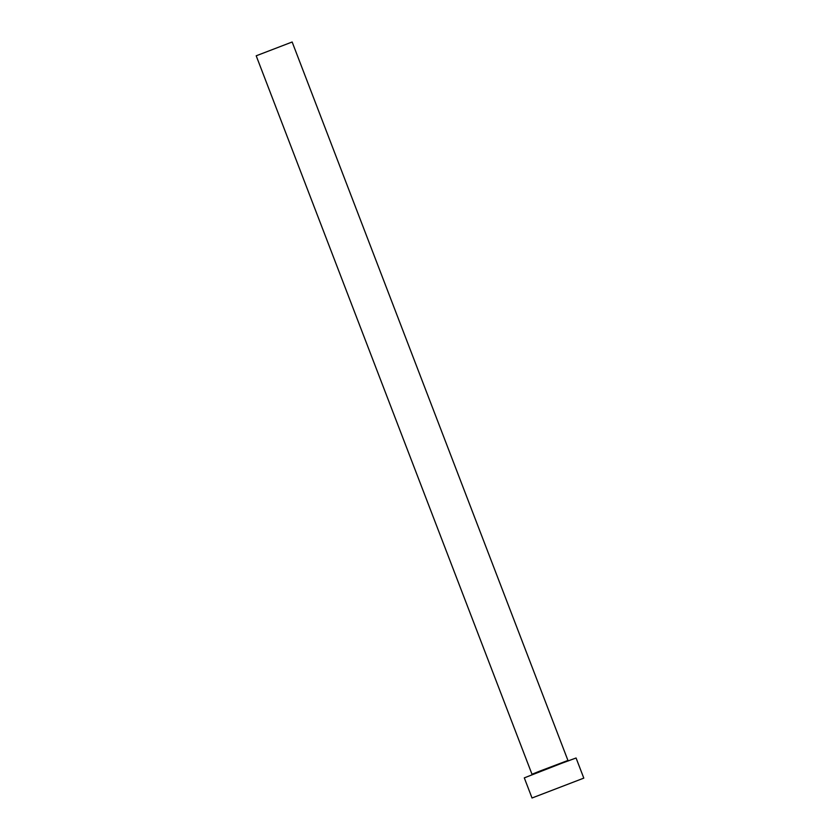 <?xml version="1.0" encoding="UTF-8"?>
<svg xmlns="http://www.w3.org/2000/svg" width="840" height="840" viewBox="0 0 840 840"><rect width="100%" height="100%" fill="white"/><g stroke="black" fill="none" stroke-linecap="round" stroke-linejoin="round"><path stroke-width="1.26" d="M531.993 774.26L256.2 55.797L292.152 42L567.945 760.452L539.532 771.215L531.993 774.26L531.741 774.995M532.024 798L524.297 777.872L562.002 763.161L576.072 757.995L583.8 778.124L532.024 798L583.8 778.124M568.617 760.841L567.945 760.452"/></g></svg>
